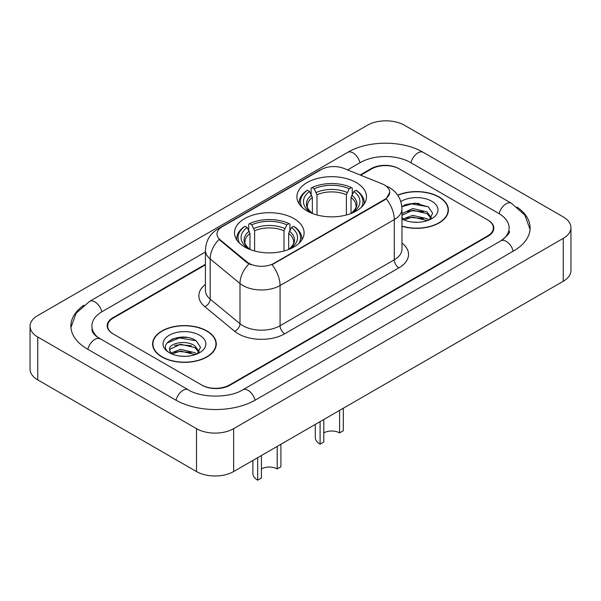<?xml version="1.0" encoding="UTF-8"?>
<svg xmlns="http://www.w3.org/2000/svg" width="601" height="601" viewBox="0 0 601 601"><rect width="100%" height="100%" fill="white"/><g stroke="black" fill="none" stroke-linecap="round" stroke-linejoin="round"><path stroke-width="0.9" d="M293.912 218.584A34.798 20.088 0 0 0 255.988 214.234A34.798 20.088 0 0 0 234.51 232.79A34.798 20.088 0 0 0 244.697 246.996A34.798 20.088 0 0 0 282.62 251.353A34.798 20.088 0 0 0 304.098 232.79A34.798 20.088 0 0 0 293.912 218.584M356.303 182.561A34.798 20.088 0 0 0 318.38 178.212A34.798 20.088 0 0 0 296.902 196.767A34.798 20.088 0 0 0 307.088 210.974A34.798 20.088 0 0 0 345.012 215.331A34.798 20.088 0 0 0 366.49 196.767A34.798 20.088 0 0 0 356.303 182.561M384.527 185.025A17.73 10.232 0 0 0 382.161 183.883L343.93 168.43A17.73 10.232 0 0 0 321.235 169.572L222.205 226.75A17.73 10.232 0 0 0 217.014 233.984A17.73 10.232 0 0 0 220.214 239.852L246.981 261.923A17.73 10.232 0 0 0 274.041 263.291L384.527 199.502A17.73 10.232 0 0 0 389.718 192.267A17.73 10.232 0 0 0 384.527 185.025M205.414 264.853L113.409 317.967A19.698 11.374 0 0 0 107.647 326.012A19.698 11.374 0 0 0 113.409 334.051L201.62 384.978A19.698 11.374 0 0 0 229.469 384.978L487.591 235.953A19.698 11.374 0 0 0 493.353 227.914A19.698 11.374 0 0 0 487.591 219.876L399.38 168.949A19.698 11.374 0 0 0 371.531 168.949L360.69 175.207M502.564 239.769A35.451 20.472 0 0 0 509.115 227.914A35.451 20.472 0 0 0 498.732 213.438L410.521 162.518A35.451 20.472 0 0 0 360.39 162.518L347.588 169.903M205.414 251.984L102.268 311.536A35.451 20.472 0 0 0 91.885 326.012A35.451 20.472 0 0 0 98.436 337.86M196.512 428.663A26.264 15.16 0 0 0 233.646 428.663L563.257 238.364A26.264 15.16 0 0 0 570.95 227.644A26.264 15.16 0 0 0 563.257 216.923L404.488 125.263A26.264 15.16 0 0 0 367.354 125.263L37.743 315.555A26.264 15.16 0 0 0 30.05 326.275A26.264 15.16 0 0 0 37.743 337.003L196.512 428.663L196.512 471.552A26.264 15.16 0 0 0 233.646 471.552L563.257 281.253A26.264 15.16 0 0 0 570.95 270.533L570.95 227.644M30.05 326.275L30.05 369.164A26.264 15.16 0 0 0 37.743 379.885L196.512 471.552M83.937 305.165A56.464 32.597 0 0 0 70.88 326.012A56.464 32.597 0 0 0 87.415 349.061L175.62 399.988A56.464 32.597 0 0 0 255.47 399.988L513.585 250.963A56.464 32.597 0 0 0 530.12 227.914A56.464 32.597 0 0 0 517.063 207.067M401.971 226.299A31.845 18.383 0 0 0 448.399 209.959A31.845 18.383 0 0 0 439.076 196.955A31.845 18.383 0 0 0 397.682 195.152M206.954 330.971A31.845 18.383 0 0 0 172.254 326.982A31.845 18.383 0 0 0 152.601 343.967A31.845 18.383 0 0 0 161.924 356.964A31.845 18.383 0 0 0 196.625 360.953A31.845 18.383 0 0 0 216.285 343.967A31.845 18.383 0 0 0 206.954 330.971M152.924 345.62A31.845 18.383 0 0 0 152.819 346.116M389.718 192.267L386.248 198.781L384.527 200.028L272.043 264.718A22.981 13.267 60 0 1 280.074 285.535A26.264 15.16 180 0 1 242.932 285.535A26.264 15.16 180 0 1 239.994 283.514L210.17 258.918A26.264 15.16 180 0 1 205.414 250.226L205.414 290.426A26.264 15.16 0 0 0 210.17 299.125L239.994 323.721A26.264 15.16 0 0 0 242.932 325.742A26.264 15.16 0 0 0 280.074 325.742L394.279 259.805A26.264 15.16 0 0 0 401.971 249.084L401.971 208.885A26.264 15.16 180 0 1 394.279 219.605A22.981 13.267 -120 0 0 386.248 198.781M250.963 264.718L246.981 262.705L219.027 239.423A22.981 15.371 129.5 0 0 210.17 258.918L210.17 299.125A6.566 4.395 -50.5 0 1 204.791 306.66A32.83 18.954 180 0 1 205.414 284.416M205.414 264.312L112.95 317.704A19.698 11.374 0 0 0 107.181 325.742A19.698 11.374 0 0 0 112.95 333.78L202.079 385.241A19.698 11.374 0 0 0 229.935 385.241L488.05 236.223A19.698 11.374 0 0 0 493.819 228.185A19.698 11.374 0 0 0 488.05 220.139L398.921 168.678A19.698 11.374 0 0 0 371.065 168.678L360.149 174.981M216.067 346.116A31.845 18.383 0 0 0 215.954 345.62M448.181 212.1A31.845 18.383 0 0 0 448.076 211.612M187.069 337.462A26.264 15.16 0 0 0 171.698 339.287M419.19 203.446A26.264 15.16 0 0 0 403.812 205.279M401.971 226.081A31.515 18.195 0 0 0 448.076 209.959A31.515 18.195 0 0 0 438.843 197.09A31.515 18.195 0 0 0 397.809 195.333M412.977 222.137L417.973 222.287M403.158 218.997L412.722 215.353L427.056 218.704L428.791 220.101M404.037 219.921L412.722 217.051L427.364 220.627M401.971 216.878A14.845 8.572 0 0 0 404.173 220.034M401.971 214.046L402.227 213.468L412.722 208.547L427.056 211.898L431.315 217.787M401.971 215.744L402.227 215.173L412.722 210.245L427.056 213.603L430.985 218.231M401.971 218.997A21.403 12.358 0 0 0 431.698 218.696A21.403 12.358 0 0 0 431.698 201.215A21.403 12.358 0 0 0 400.829 201.568M429.294 219.891L432.652 213.302L428.408 206.909L414.885 203.085L401.836 206.368M403.309 219.665L401.971 218.088M401.874 206.759L411.55 203.904L428.115 206.721M406.832 211.567L411.55 210.711L423.382 211.725M406.832 218.373L411.55 217.517L423.382 218.531M162.157 356.836A31.515 18.195 0 0 0 196.497 360.78A31.515 18.195 0 0 0 215.954 343.967A31.515 18.195 0 0 0 206.721 331.106A31.515 18.195 0 0 0 172.382 327.162A31.515 18.195 0 0 0 152.924 343.967A31.515 18.195 0 0 0 162.157 356.836M180.856 356.153L185.859 356.303M171.037 353.012L180.601 349.369L194.934 352.719L196.67 354.109M171.924 353.929L180.601 351.067L195.25 354.635M171.195 353.673L169.655 350.082A14.845 8.572 0 0 0 172.051 354.049M199.201 351.803L194.934 345.913C186.025 339.264 167.694 343.366 169.655 350.082L169.602 349.429M169.692 350.285L170.106 349.181L180.601 344.26L194.934 347.611L198.863 352.239M197.181 353.899L200.531 347.318L196.287 340.925C181.269 330.129 154.577 344.358 169.993 353.08L170.068 353.125M199.577 335.23A21.403 12.358 0 0 0 169.302 335.23A21.403 12.358 0 0 0 169.302 352.704A21.403 12.358 0 0 0 199.577 352.704A21.403 12.358 0 0 0 199.577 335.23M166.86 343.073L179.429 337.912L196.001 340.729M174.711 345.575L179.429 344.719L191.261 345.733M174.711 352.381L179.429 351.532L191.261 352.547M343.306 408.244L343.306 430.759L339.588 432.9A11.164 6.446 0 0 0 323.804 432.9M323.804 419.498L323.804 442.013L320.093 444.162L320.093 421.639M339.588 432.9L339.588 410.385M312.355 213.468L312.355 197.436L309.545 191.486A28.232 16.302 0 0 0 309.545 211.702L309.019 212.003M311.108 194.176L311.108 188.098L312.039 187.565A31.252 18.045 0 0 1 351.352 187.565L349.204 188.804A28.232 16.302 0 0 0 314.188 188.804L316.997 194.754L316.997 214.978M346.394 214.978L346.394 194.754L349.204 188.804M302.033 207.27A31.252 18.045 0 0 1 307.396 190.247L306.465 190.78A32.567 18.804 0 0 0 299.133 202.665A32.567 18.804 0 0 0 299.208 203.964M351.352 187.565L352.284 188.098L352.284 194.176M307.396 190.247L309.545 191.486M314.188 188.804L312.039 187.565M309.545 211.702L312.129 213.378M364.183 203.964A32.567 18.804 0 0 0 364.259 202.665A32.567 18.804 0 0 0 356.926 190.78L355.995 190.247A31.252 18.045 0 0 1 361.359 207.27M354.372 212.003L353.846 211.702A28.232 16.302 0 0 0 353.846 191.486L355.995 190.247M351.269 213.378L353.846 211.702M353.846 191.486L351.037 197.436L351.037 213.468M315.285 424.419L315.285 437.46A16.415 9.473 0 0 0 320.093 444.162M280.907 444.267L280.907 466.782L277.196 468.923A11.164 6.446 0 0 0 261.412 468.923M261.412 455.52L261.412 478.035L257.694 480.184L257.694 457.661M277.196 468.923L277.196 446.408M249.963 249.49L249.963 233.458L247.154 227.509A28.232 16.302 0 0 0 247.154 247.725L246.628 248.025M248.716 230.198L248.716 224.12L249.648 223.587A31.252 18.045 0 0 1 288.961 223.587L286.812 224.827A28.232 16.302 0 0 0 251.796 224.827L254.606 230.776L254.606 251M284.003 251L284.003 230.776L286.812 224.827M239.641 243.292A31.252 18.045 0 0 1 245.005 226.269L244.074 226.802A32.567 18.804 0 0 0 236.741 238.687A32.567 18.804 0 0 0 236.817 239.987M288.961 223.587L289.892 224.12L289.892 230.198M245.005 226.269L247.154 227.509M251.796 224.827L249.648 223.587M247.154 247.725L249.731 249.4M301.792 239.987A32.567 18.804 0 0 0 301.867 238.687A32.567 18.804 0 0 0 294.535 226.802L293.604 226.269A31.252 18.045 0 0 1 298.967 243.292M291.981 248.025L291.455 247.725A28.232 16.302 0 0 0 291.455 227.509L293.604 226.269M288.871 249.4L291.455 247.725M291.455 227.509L288.645 233.458L288.645 249.49M252.893 460.441L252.893 473.483A16.415 9.473 0 0 0 257.694 480.184M220.214 239.852L220.214 240.633M246.981 261.923L246.981 262.705M274.041 263.291L274.041 263.816M384.527 199.502L384.527 200.028M255.072 400.213A10.502 6.063 -120 0 0 242.789 389.816C229.875 398.17 201.215 398.17 188.301 389.816L96.994 336.838C94.349 334.644 92.787 332.804 92.321 331.316L91.885 329.228M176.018 400.213A10.502 6.063 -60 0 1 188.301 389.816M87.814 349.286A10.502 6.063 -60 0 1 100.097 338.889M70.933 327.492L76.162 313.204L89.594 301.371A10.502 6.063 60 0 1 101.877 311.769M89.594 301.371L347.709 152.346A10.502 6.063 60 0 1 359.991 162.743M347.709 152.346C368.195 140.161 402.715 140.161 423.202 152.346A10.502 6.063 120 0 0 410.919 162.743M423.202 152.346L511.406 203.273A10.502 6.063 120 0 0 499.123 213.671M513.186 251.188A10.502 6.063 -120 0 0 500.903 240.791L242.789 389.816M233.646 471.552L233.646 428.663M37.743 379.885L37.743 337.003M563.257 281.253L563.257 238.364M284.716 333.78A6.566 3.794 60 0 1 280.074 325.742L280.074 285.535L394.279 219.605L394.279 259.805A6.566 3.794 60 0 0 398.921 267.851L284.716 333.78A32.83 18.954 180 0 1 238.289 333.78A32.83 18.954 180 0 1 234.615 331.256L204.791 306.66M401.971 208.885C401.521 199.442 397.374 192.358 389.516 187.64L386.203 186.025A22.981 10.758 112 0 0 385.895 185.912M220.251 228.087A22.981 13.267 -120 0 0 217.87 228.981C210.012 233.699 205.865 240.783 205.414 250.226M217.87 228.981L319.304 170.421A22.981 13.267 60 0 1 321.039 169.685M248.942 263.922A22.981 15.371 129.5 0 0 239.994 283.514L239.994 323.721A6.566 4.395 -50.5 0 1 234.615 331.256M401.971 243.074A32.83 18.954 180 0 1 398.921 267.851M312.355 197.436A24.288 14.026 0 0 0 307.404 205.918C306.743 207.157 308.2 209.516 311.791 212.987M346.394 194.754A24.288 14.026 0 0 0 316.997 194.754M311.671 195.145A25.25 14.582 0 0 0 311.671 212.904M347.077 192.463A25.25 14.582 0 0 0 316.314 192.463M351.72 212.904A25.25 14.582 0 0 0 351.72 195.145M351.608 212.987C355.191 209.524 356.648 207.165 355.987 205.918A24.288 14.026 0 0 0 351.037 197.436M249.963 233.458A24.288 14.026 0 0 0 245.013 241.94C244.344 243.18 245.809 245.539 249.392 249.009M284.003 230.776A24.288 14.026 0 0 0 254.606 230.776M249.28 231.167A25.25 14.582 0 0 0 249.28 248.927M284.686 228.485A25.25 14.582 0 0 0 253.922 228.485M289.329 248.927A25.25 14.582 0 0 0 289.329 231.167M289.209 249.009C292.792 245.546 294.257 243.187 293.596 241.94A24.288 14.026 0 0 0 288.645 233.458M530.067 229.394L524.838 215.105L511.406 203.273M509.115 231.13C510.58 232.196 507.837 235.412 500.903 240.791M319.304 170.421L323.511 168.46M448.076 212.589L448.076 209.959M215.954 346.604L215.954 343.967M152.924 346.604L152.924 343.967M299.133 203.844L299.133 202.665M364.259 203.844L364.259 202.665M236.741 239.867L236.741 238.687M301.867 239.867L301.867 238.687"/></g></svg>

